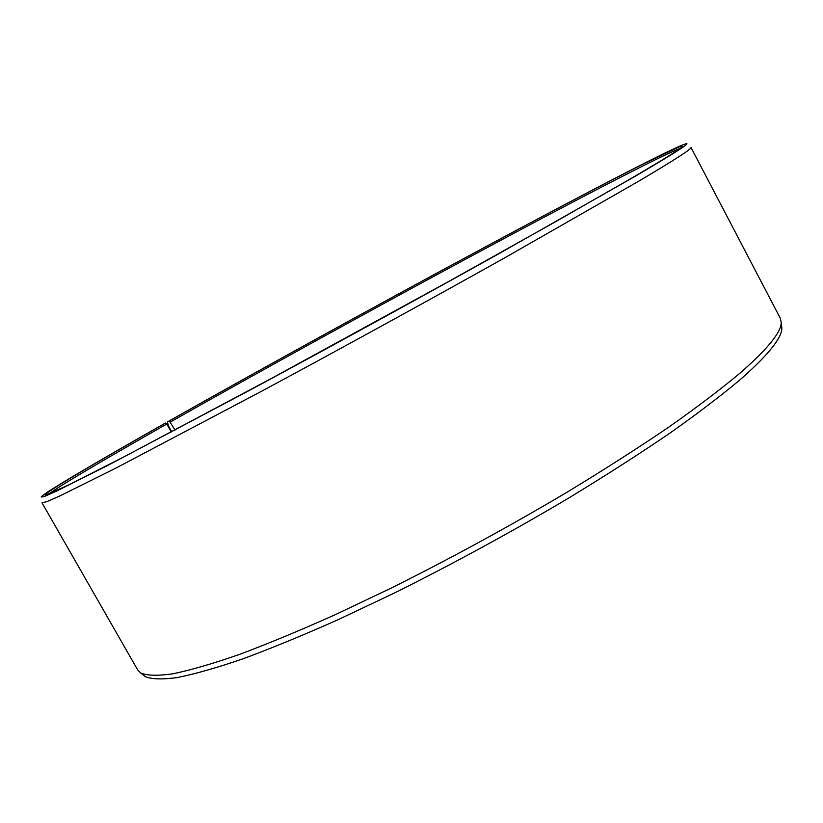 <?xml version="1.0" encoding="UTF-8"?>
<svg xmlns="http://www.w3.org/2000/svg" width="823" height="823" viewBox="0 0 823 823"><rect width="100%" height="100%" fill="white"/><g stroke="black" fill="none" stroke-linecap="round" stroke-linejoin="round"><path stroke-width="1.23" d="M48.547 494.212C58.567 486.393 106.301 458.36 166.802 424.03L165.629 423.022L163.623 424.071C96.085 462.31 43.742 493.059 41.15 497.01L44.267 496.547L56.221 491.259L108.646 464.974L253.906 388.014C333.253 345.249 422.59 296.27 499.016 253.638L634.183 176.873C672.412 154.467 689.88 143.387 686.588 143.644C678.152 144.838 586.141 192.716 483.142 248.104C378.786 304.243 260.438 369.352 167.357 421.962L168.612 426.16L171.76 431.756M171.277 432.003L166.802 424.03M781.511 325.147L781.85 327.966C782.035 337.79 768.353 354.847 740.793 379.136C721.617 395.256 698.058 413.208 670.097 433.001C639.841 453.627 606.417 475.087 569.825 497.38C512.348 531.514 453.895 563.374 394.484 592.982L338.531 619.493C303.265 635.191 271.384 648.308 242.888 658.842C216.727 667.803 194.866 674.047 177.305 677.576C162.285 679.613 151.555 679.284 145.105 676.568L142.914 674.767M780.286 318.213L781.192 322.431C781.356 332.111 767.561 349.075 739.795 373.333C720.485 389.444 696.752 407.426 668.585 427.26C638.103 447.959 604.432 469.501 567.582 491.907C509.684 526.236 450.829 558.323 391.038 588.167L334.755 614.925C299.294 630.778 267.259 644.039 238.639 654.717C212.385 663.811 190.473 670.169 172.902 673.8C157.882 675.93 147.194 675.673 140.805 673.039L137.739 669.994L42.004 502.822L46.767 501.67L60.295 495.734L115.354 468.38L262.3 390.863C341.617 348.18 430.007 299.675 505.373 257.465L638.597 181.276C674.85 159.785 692.328 148.521 691.022 147.492L780.286 318.213M175.011 430.028L169.312 420.934C264.07 367.377 385.555 300.58 490.981 243.958C550.731 211.902 604.463 183.591 641.858 164.651L679.191 146.803L682.637 146.381C680.868 148.696 663.472 159.508 630.449 178.838L552.861 223.249L447.187 282.299L269.738 379.341L125.045 456.281L67.928 485.313L45.584 495.158C39.237 495.878 93.647 463.771 165.629 423.022M170.474 421.952C259.039 371.79 371.317 309.952 471.774 255.86C571.121 202.407 661.25 155.424 680.251 148.366M169.312 420.934L167.357 421.962M781.85 327.966L781.192 322.431M145.105 676.568L140.805 673.039"/></g></svg>
